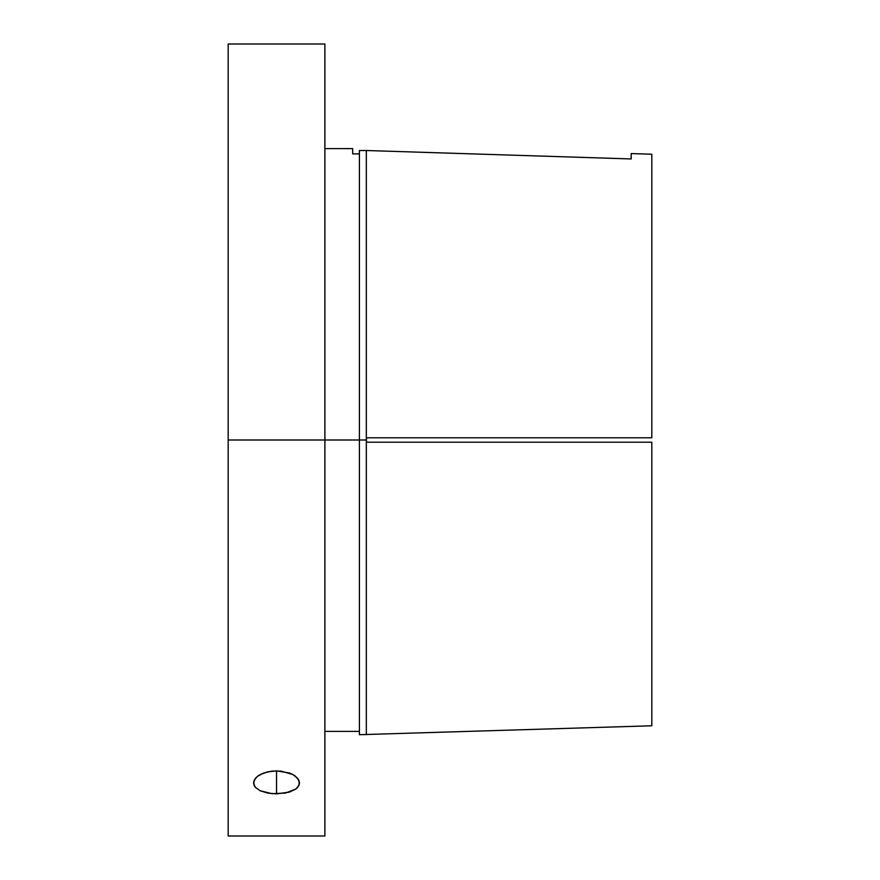 <?xml version="1.0" encoding="UTF-8"?>
<svg xmlns="http://www.w3.org/2000/svg" width="880" height="880" viewBox="0 0 880 880"><rect width="100%" height="100%" fill="white"/><g stroke="black" fill="none" stroke-linecap="round" stroke-linejoin="round"><path stroke-width="1.32" d="M267.729 771.815L276.54 770.858L276.54 793.881L267.718 793.089L260.249 790.79L255.266 787.27L253.517 782.947L255.266 778.459L257.389 776.369L263.736 772.981L272.03 771.1L281.017 771.1L292.798 774.51L295.669 776.369L299.112 780.67L299.123 785.158L295.691 789.151L285.373 793.078L272.041 793.683L260.249 790.79L255.266 787.27L253.957 785.169L253.957 780.681L257.389 776.369L260.249 774.521L267.729 771.815M352.693 148.621L352.693 153.89L359.414 153.89L352.693 153.89L352.693 148.621L324.885 148.621M324.885 440L359.414 440L359.414 734.701L359.414 440L366.432 440L366.432 437.789L651.816 437.789L651.816 154.22L631.18 153.582L631.18 158.95L366.322 150.513L366.322 440L324.885 440L324.885 44L324.885 440L228.184 440L324.885 440L324.885 836L324.885 440M359.414 734.701L651.816 725.78L651.816 442.211L366.432 442.211L366.322 440L366.322 734.701L366.322 150.513L382.118 151.019M228.184 836L228.184 44L228.184 836L324.885 836M651.816 725.78L651.816 442.211L366.432 442.211L366.432 437.789L651.816 437.789L651.816 154.22M359.414 150.513L359.414 440L359.414 150.513L366.322 150.513L359.414 150.513M366.322 150.513L631.18 158.95L631.18 153.582M276.54 793.881L276.54 770.858L289.322 772.97L292.798 774.51L297.792 778.448L299.563 782.947L297.814 787.259L295.691 789.151L289.355 792.11L276.54 793.881M228.184 44L324.885 44M324.885 731.379L359.414 731.379"/></g></svg>
